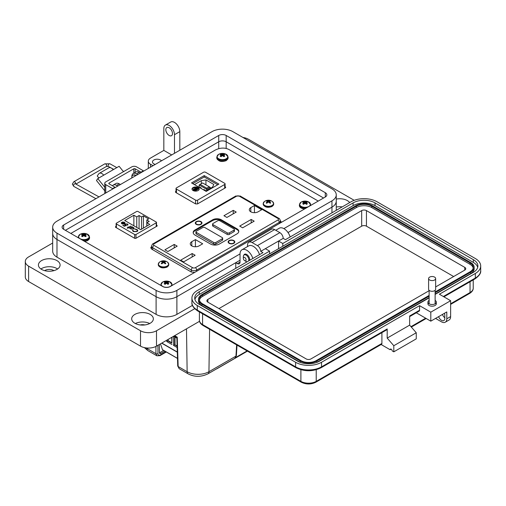 <?xml version="1.0" encoding="UTF-8"?>
<svg xmlns="http://www.w3.org/2000/svg" width="506" height="506" viewBox="0 0 506 506"><rect width="100%" height="100%" fill="white"/><g stroke="black" fill="none" stroke-linecap="round" stroke-linejoin="round"><path stroke-width="0.76" d="M104.767 190.825L96.469 180.497L97.797 178.605L103.724 175.184A5.155 2.979 -120 0 0 99.321 173.311A5.155 2.979 -120 0 0 98.74 173.849L97.234 175.993L98.847 177.998M123.458 171.679L119.125 166.291L113.199 169.712A5.155 2.979 -120 0 0 108.796 167.84L99.321 173.311M101.048 176.72A1.385 0.803 60 0 1 101.206 176.575A1.385 0.803 60 0 1 101.421 176.512L101.042 176.733M104.767 187.271L97.797 178.605M133.799 173.191L133.799 168.789L109.087 183.052A0.955 0.55 0 0 0 108.809 183.444A0.955 0.55 0 0 0 109.087 183.836L114.963 187.226A5.655 3.264 -120 0 1 115.343 187.467M143.774 171.053A5.655 3.264 -120 0 0 143.394 170.807L136.55 166.86A3.352 1.935 0 0 0 131.813 166.86L105.748 181.907A3.352 1.935 0 0 0 104.767 183.273L104.767 192.501A3.352 1.935 0 0 0 105.121 193.368M104.767 183.273A3.352 1.935 0 0 0 105.748 184.639L112.591 188.593L114.963 187.226M133.799 168.789A0.955 0.55 180 0 1 135.153 168.789L141.022 172.179A5.655 3.264 60 0 1 141.402 172.419M112.971 188.833A5.655 3.264 -120 0 0 112.591 188.593M283.866 228.617L331.955 200.85A14.693 8.482 0 0 0 336.256 194.854A14.693 8.482 0 0 0 331.955 188.852L232.836 131.63A14.693 8.482 0 0 0 212.058 131.63L56.988 221.154A14.693 8.482 0 0 0 52.681 227.156A14.693 8.482 0 0 0 56.988 233.152L156.101 290.381A14.693 8.482 0 0 0 176.885 290.381L240.034 253.923M226.176 135.475L325.295 192.697A5.275 3.049 180 0 1 326.838 194.854A5.275 3.049 180 0 1 325.295 197.005L170.225 286.535A5.275 3.049 180 0 1 162.761 286.535L63.648 229.307A5.275 3.049 180 0 1 62.105 227.156A5.275 3.049 180 0 1 63.648 224.999L218.718 135.475A5.275 3.049 180 0 1 226.176 135.475L226.176 141.781L323.562 198.004L226.176 141.781A5.275 3.042 0 0 0 218.718 141.781A5.275 3.049 180 0 1 226.176 141.781A5.275 3.049 180 0 0 218.718 141.781L65.382 230.312M252.836 258.496A9.418 5.439 -120 0 0 241.982 249.762A9.418 5.439 -120 0 0 240.034 254.075L240.034 262.07A3.77 2.176 60 0 1 239.249 263.797A3.77 2.176 60 0 1 237.365 263.613L235.771 262.69L176.885 296.687A14.693 8.482 180 0 1 156.107 296.687L56.988 239.464A14.693 8.482 180 0 1 52.681 233.462A14.693 8.482 0 0 0 56.988 239.464L156.101 296.687A14.693 8.482 0 0 0 176.885 296.687L240.034 260.229M331.955 212.817L331.955 207.156A14.693 8.482 0 0 0 336.256 201.16A14.693 8.482 180 0 1 331.955 207.156L287.996 232.539L331.955 207.156L331.955 200.85M243.323 258.281A1.948 1.126 60 0 1 244.695 257.484A1.948 1.126 60 0 1 246.074 259.869A1.948 1.126 60 0 1 244.695 260.666A1.948 1.126 60 0 1 243.323 258.281L243.323 256.687A3.896 2.245 60 0 1 244.126 254.904A3.896 2.245 60 0 1 246.074 255.1A3.896 2.245 60 0 1 248.636 260.919M247.08 261.817A3.896 2.245 60 0 1 246.074 261.457L244.695 260.666L246.074 261.457M135.741 175.69A5.256 3.036 -120 0 0 132.869 175.278A5.256 3.036 -120 0 0 131.788 177.967M136.038 175.519A5.256 3.036 -120 0 0 133.167 175.108A5.256 3.036 -120 0 0 133.021 175.202M120.46 184.507A5.256 3.036 -120 0 0 119.498 184.026M337.325 209.712A6.123 3.536 0 0 0 336.256 210.047M53.883 270.653A6.123 3.536 0 0 0 53.592 270.47A6.123 3.536 0 0 0 44.636 270.653M144.836 324.947A6.123 3.536 0 0 0 140.194 324.947M169.162 127.778A4.712 2.72 -120 0 0 166.803 127.544A4.712 2.72 -120 0 0 166.082 131.32A4.712 2.72 -120 0 0 169.162 135.469A4.712 2.72 -120 0 0 171.515 135.703A4.712 2.72 -120 0 0 172.236 131.927A4.712 2.72 -120 0 0 169.162 127.778M153.04 165.702L150.51 164.241A7.533 4.352 180 0 1 148.302 161.161A7.533 4.352 180 0 1 150.51 158.087L163.83 150.396L163.83 128.549A7.539 4.352 60 0 1 165.392 125.096A7.539 4.352 60 0 1 169.162 125.469A7.539 4.352 60 0 1 174.488 134.704L174.488 153.318M179.82 150.238L179.82 131.623A7.539 4.352 -120 0 0 174.488 122.395A7.539 4.352 -120 0 0 170.718 122.022L165.392 125.096M57.608 268.983A10.835 6.255 0 0 0 56.919 268.547A10.835 6.255 0 0 0 40.91 268.983M41.6 269.42A10.835 6.255 180 0 1 38.424 264.999A10.835 6.255 180 0 1 45.116 259.217A10.835 6.255 180 0 1 56.919 260.577A10.835 6.255 180 0 1 60.094 264.999A10.835 6.255 180 0 1 53.408 270.773A10.835 6.255 180 0 1 41.6 269.42M149.681 323.53A10.835 6.255 0 0 0 135.349 323.53M134.855 323.258A10.835 6.255 180 0 1 131.68 318.837A10.835 6.255 180 0 1 138.366 313.062A10.835 6.255 180 0 1 150.174 314.416A10.835 6.255 180 0 1 153.35 318.837A10.835 6.255 180 0 1 146.658 324.618A10.835 6.255 180 0 1 134.855 323.258M161.477 160.832A4.712 2.72 0 0 0 160.497 160.01A4.712 2.72 0 0 0 155.367 159.422A4.712 2.72 0 0 0 152.458 161.933A4.712 2.72 0 0 0 153.837 163.855A4.712 2.72 0 0 0 155.26 164.418M342.208 206.897A10.835 6.255 0 0 0 336.256 207.043M336.256 199.073A10.835 6.255 180 0 1 347.344 200.585A10.835 6.255 180 0 1 349.671 202.59M243.886 255.087A4.238 2.448 60 0 1 244.575 254.252A4.238 2.448 60 0 1 246.694 254.461A4.238 2.448 60 0 1 249.622 260.35M194.696 308.711L156.506 330.76A11.303 6.527 180 0 1 140.516 330.76L28.608 266.15A11.303 6.527 180 0 1 25.3 261.539L25.3 276.921A11.303 6.527 0 0 0 28.608 281.532L140.516 346.142A11.303 6.527 0 0 0 156.506 346.142L199.535 321.297M25.3 261.539A11.303 6.527 180 0 1 28.608 256.921L52.681 243.025M243.013 137.505A11.303 6.527 180 0 1 248.427 139.245L354.213 200.319M192.457 305.39L176.885 314.378A14.693 8.482 180 0 1 156.107 314.378L56.988 257.156A14.693 8.482 180 0 1 52.681 251.153L52.681 227.156M117.734 186.081L116.532 185.392L119.201 183.849L120.403 184.545M137.721 174.545L136.519 173.855L139.182 172.312L140.383 173.008M163.83 150.396L171.692 154.931M290.147 236.953A9.418 5.439 -120 0 0 279.293 228.225L275.751 230.268M235.771 262.69L235.771 268.351M259.502 254.644A9.418 5.439 -120 0 0 248.648 245.916L241.982 249.762M131.864 176.853A6.597 3.808 60 0 1 133.217 173.526L135.886 171.989A6.597 3.808 60 0 1 139.182 172.312M133.217 173.526A6.597 3.808 60 0 1 136.519 173.855M112.471 185.784A6.597 3.808 60 0 1 113.236 185.063L115.899 183.526A6.597 3.808 60 0 1 119.201 183.849M113.236 185.063A6.597 3.808 60 0 1 116.532 185.392M429.126 300.381A4.206 2.429 0 0 0 427.918 302.088A4.206 2.429 0 0 0 430.511 304.327A4.206 2.429 0 0 0 435.097 303.802A4.206 2.429 0 0 0 436.33 302.088A4.206 2.429 0 0 0 435.122 300.381M436.33 302.088L436.33 303.764A4.206 2.429 180 0 1 435.097 305.479A4.206 2.429 180 0 1 430.511 306.01A4.206 2.429 180 0 1 427.918 303.764L427.918 302.088M391.157 349.159L390.164 349.735L381.132 344.516M301.285 382.213A1.866 1.082 -60 0 1 300.893 381.36L202.577 324.593A1.866 1.082 -60 0 0 202.963 325.447L301.285 382.213C306.136 384.56 310.988 384.56 315.839 382.213L381.518 344.295A1.866 1.082 -120 0 0 381.903 343.441L381.903 332.625M295.997 367.717A1.866 1.082 -60 0 1 295.612 366.863L197.289 310.096A1.866 1.082 -60 0 0 197.675 310.95L295.997 367.717C304.372 371.739 312.746 371.739 321.127 367.717L386.805 329.798A1.866 1.082 -120 0 0 387.191 328.944L387.191 338.097L393.801 345.724L393.801 351.828L392.144 350.879A1.404 0.81 -120 0 0 391.536 349.469A1.404 0.81 -120 0 0 390.455 349.089A1.404 0.81 -120 0 0 390.164 349.735M416.28 312.778L430.802 321.158L430.802 312.158L419.569 305.668L419.569 310.248L409.658 315.972L409.658 325.13L416.261 332.758L416.261 338.862L393.801 351.828M247.504 246.574L247.504 245.246A6.54 3.776 -120 0 1 248.863 242.247A6.54 3.776 -120 0 1 252.133 242.576L257.415 245.625A4.674 2.694 -120 0 1 260.723 251.349L262.968 252.646L197.289 290.564A18.317 10.575 0 0 0 191.926 298.04A18.317 10.575 0 0 0 197.289 305.516L295.612 362.283L295.612 366.863A18.317 10.575 180 0 0 321.512 366.863L387.191 328.944M416.261 332.758L393.801 345.724M409.658 325.13L387.191 338.097M419.569 305.668L321.512 362.283A18.317 10.575 180 0 1 295.612 362.283M430.802 312.158L450.625 300.709L439.391 294.226L475.336 273.474A18.317 10.575 0 0 0 480.7 265.998A18.317 10.575 0 0 0 475.336 258.522L377.014 201.755A18.317 10.575 0 0 0 351.113 201.755L285.435 239.673L283.189 238.377A4.674 2.694 -120 0 0 279.881 232.652L274.6 229.604A6.54 3.776 -120 0 0 271.33 229.281L248.863 242.247M278.559 248.68L278.559 241.046L283.189 238.377M260.723 251.349L278.559 241.046L282.791 243.487L353.093 202.9A15.509 8.956 180 0 1 375.035 202.9L473.35 259.667A15.509 8.956 180 0 1 477.898 265.998A15.509 8.956 180 0 1 473.35 272.329L435.122 294.403M419.569 310.248A1.866 1.082 60 0 1 419.183 311.108L409.658 316.604M429.126 297.863L319.526 361.139A15.509 8.956 180 0 1 297.591 361.139L199.269 304.372A15.509 8.956 180 0 1 194.728 298.04A15.509 8.956 180 0 1 199.269 291.709L269.578 251.121L265.346 248.68M430.802 321.158L446.792 311.93L446.792 318.793A7.476 4.314 60 0 1 445.242 322.214A7.476 4.314 60 0 1 441.504 321.848L435.558 318.413M438.601 316.655A4.674 2.694 -120 0 0 443.838 320.551A4.674 2.694 -120 0 0 444.806 318.413L444.806 315.358A4.674 2.694 -120 0 0 444.407 313.303M442.434 314.441A4.674 2.694 -120 0 0 444.806 317.755M450.625 300.709L450.625 316.579A7.476 4.314 60 0 1 449.075 320.007L445.242 322.214M194.911 299.413A15.509 8.956 180 0 1 199.269 294.454L269.578 253.867L269.578 251.121M282.791 243.487L282.791 246.239L353.093 205.645A15.509 8.956 180 0 1 375.035 205.645L473.35 262.412A15.509 8.956 180 0 1 477.715 267.37M282.791 246.239L269.578 253.867M429.126 296.187L316.889 360.987A11.777 6.799 180 0 1 300.235 360.987L300.235 362.359A11.777 6.799 180 0 1 300.235 362.359L201.913 305.592A11.777 6.799 180 0 1 198.466 300.785L198.466 299.413A11.777 6.799 180 0 1 201.913 294.606L355.737 205.797A11.777 6.799 180 0 1 372.391 205.797L470.713 262.563A11.777 6.799 180 0 1 474.16 267.37A11.777 6.799 180 0 1 470.713 272.177L435.122 292.727M474.16 267.37L474.16 268.743A11.777 6.799 180 0 1 470.713 273.55L435.122 294.1M429.126 297.56L316.889 362.359A11.777 6.799 180 0 1 316.87 362.366L316.889 360.987M300.235 360.987L201.913 304.22A11.777 6.799 180 0 1 198.466 299.413M429.126 295.422L316.225 360.607A10.841 6.255 180 0 1 300.893 360.607L202.577 303.84A10.841 6.255 180 0 1 199.402 299.413A10.841 6.255 180 0 1 202.577 294.992L356.401 206.182A10.841 6.255 180 0 1 371.727 206.182L470.049 262.943A10.841 6.255 180 0 1 473.224 267.37A10.841 6.255 180 0 1 470.049 271.798L435.122 291.962M199.465 300.102A10.841 6.255 180 0 1 202.577 296.364L356.401 207.555A10.841 6.255 180 0 1 371.727 207.555L470.049 264.315A10.841 6.255 180 0 1 473.161 268.06M429.126 290.691L310.937 358.925A3.365 1.942 180 0 1 306.181 358.925L207.858 302.164A3.365 1.942 180 0 1 206.878 300.785A3.365 1.942 180 0 1 207.858 299.413L361.682 210.604A3.365 1.942 180 0 1 366.445 210.604L464.761 267.37A3.365 1.942 180 0 1 465.748 268.743A3.365 1.942 180 0 1 464.761 270.115L435.647 286.927M218.959 308.571L361.682 226.169A3.365 1.942 180 0 1 366.445 226.169L453.661 276.529M435.647 278.553L435.647 289.261A3.523 2.03 180 0 1 434.61 290.703A3.523 2.03 180 0 1 430.777 291.14A3.523 2.03 180 0 1 428.601 289.261L428.601 278.553A3.523 2.03 180 0 1 429.632 277.117A3.523 2.03 180 0 1 433.471 276.674A3.523 2.03 180 0 1 435.647 278.553A3.523 2.03 180 0 1 434.61 279.995A3.523 2.03 180 0 1 430.777 280.432A3.523 2.03 180 0 1 428.601 278.553M323.555 198.004L226.176 141.781L226.176 148.422M116.114 226.29L115.494 227.232L134.786 238.37L135.842 238.351L157.088 226.081L157.126 225.474L156.506 225.119M157.088 226.081L157.126 225.474L157.126 226.062M115.532 227.257L115.532 226.625L115.494 227.232M318.242 201.078L228.661 149.359C224.525 147.461 220.059 147.695 215.265 150.054L70.815 233.449M176.025 191.224L175.848 192.514L195.537 203.88L197.492 203.937L225.372 187.84L225.1 186.606M225.372 187.84L225.733 187.328M175.753 192.451L175.753 191.382L175.392 191.894M281.039 222.551L281.209 221.925L280.394 220.66M151.566 246.466L150.75 247.788L151.692 249.135L191.249 271.975L194.665 272.424M193.064 190.522A3.593 2.075 180 0 1 192.014 189.054A3.593 2.075 180 0 1 194.228 187.138A3.593 2.075 180 0 1 198.143 187.587A3.593 2.075 180 0 1 199.193 189.054A3.593 2.075 180 0 1 196.973 190.971A3.593 2.075 180 0 1 193.064 190.522M199.155 189.352A3.593 2.075 -0 0 0 198.143 188.175A3.593 2.075 -0 0 0 194.468 187.675A3.593 2.075 -0 0 0 192.046 189.352M176.449 192.862L176.449 189.073L195.569 200.117A1.436 0.829 -0 0 0 197.599 200.117L224.677 184.481A1.436 0.829 -0 0 0 225.1 183.893A1.436 0.829 -0 0 0 224.677 183.311L205.556 172.268A1.436 0.829 180 0 0 203.526 172.268L176.449 187.903A1.436 0.829 180 0 0 176.025 188.485L176.025 192.615M176.449 189.073A1.436 0.829 180 0 1 176.025 188.485M218.908 184.083L206.214 191.407L191.527 182.925L204.222 175.601L218.908 184.083M217.725 184.766L204.222 176.967L204.222 175.601M204.222 176.967L192.71 183.615M194.62 189.004L195.038 187.859L197.264 187.935L198.263 188.517L198.263 189.099L194.835 191.078M194.013 190.914L193.203 189.548L194.57 191.04M194.437 184.608L201.318 180.636L205.942 179.921L213.798 184.45L212.558 187.119L205.676 191.097M194.804 188.82L193.589 189.023L193.203 189.548M198.263 188.517L194.57 190.648M205.942 179.921L205.942 184.88M201.318 180.636L201.318 183.703M195.31 188.782L195.367 188.055L197.555 188.542L196.176 189.333L195.31 188.782L195.367 188.055L195.367 188.637L197.081 188.858M193.709 189.497L195.575 189.427L194.614 190.237L193.924 189.212L193.924 189.801L195.575 190.009M197.081 188.27L197.081 188.814M206.739 190.477L206.739 189.364L199.124 184.968L199.124 187.315M210.224 187.353L209.212 186.765L206.739 188.194L206.739 189.364L210.224 187.353L210.224 188.466M199.124 184.968L202.609 182.957L209.212 186.765M205.234 190.844L205.474 190.471L203.899 189.516L203.64 189.921M206.739 188.194L200.142 184.386M205.253 190.3L204.993 190.705M201.173 188.498L201.192 187.954L200.933 188.358M201.192 187.954L199.838 187.176L199.579 187.574M156.227 222.804A0.942 0.544 180 0 0 156.506 222.425A0.942 0.544 180 0 0 156.227 222.039L137.974 211.495A0.942 0.544 180 0 0 136.639 211.495L116.386 223.19A0.942 0.544 0 0 0 116.114 223.576A0.942 0.544 0 0 0 116.386 223.962L134.64 234.499A0.942 0.544 0 0 0 135.975 234.499L156.227 222.804L156.227 226.574M121.269 223.07L121.902 222.235L124.204 223.57L124.609 223.013L124.217 222.476L122.591 221.995L124.489 222.273L125.045 222.975L124.463 223.785L123.306 224.114L121.819 223.804L121.288 222.918L121.902 222.431L124.204 223.57M128.815 227.428L129.27 227.694L127.461 228.212L127.145 228.029L128.182 227.428L127.733 227.169L128.05 226.985L128.499 227.245L131.073 226.125L128.815 227.428L129.1 227.789M132.977 230.306L133.673 231.381L136.728 231.419L137.341 230.584L136.633 229.648L134.722 228.978L136.993 229.439L137.834 230.635L137.025 231.615L133.293 231.584L132.49 230.268L132.97 230.546M132.458 230.483L132.964 230.496M133.869 215.227L136.746 216.884L139.08 215.537L141.516 216.941L143.381 215.872L148.656 218.915L146.797 219.99L149.232 221.4L146.898 222.748L149.776 224.411L140.636 229.686L124.729 220.502L133.869 215.227L133.869 225.777M133.533 229.041L130.852 229.022L130.333 228.124L129.536 228.212L132.117 226.726L132.433 226.909L131.984 227.169L133.527 227.491L134.09 228.269L133.533 229.041M125.393 224.19L125.463 225.132L126.418 225.474L124.293 226.283L122.85 225.448L124.413 225.929L125.526 225.505L124.571 224.67L125.09 224L127.556 223.994L128.005 224.594L127.638 225.189L127.177 224.19L125.393 224.19L125.071 224.727M127.322 225.006L127.177 224.19M124.489 222.273L125.033 223.076M122.591 222.191L124.489 222.469M124.204 223.766L124.602 223.114M128.499 227.245L130.757 226.138M128.05 226.985L128.499 227.441M128.182 227.428L127.31 228.13M137.834 230.831L136.993 229.635L134.722 229.174M136.728 231.419L137.335 230.679M133.673 231.381L136.728 231.615M132.977 230.502L133.673 231.577M136.746 227.434L136.746 216.884M139.08 215.537L139.08 228.788M146.898 226.068L146.898 222.748M146.797 226.131L146.797 219.99M143.381 228.105L143.381 215.872M141.516 216.941L141.516 229.174M134.084 228.364L131.984 227.169M129.707 228.314L132.117 226.922M126.418 225.67L125.463 225.132M125.393 224.386L125.463 225.322M127.322 225.202L127.177 224.386L127.322 225.202M127.556 223.994L127.999 224.696M125.09 224L127.556 224.183M124.577 224.772L125.09 224.196M125.526 225.505L124.413 225.929M123.211 225.24L124.413 226.125M123.021 224.057L123.856 223.734L122.117 223.81L121.902 222.798M121.687 223.121L121.902 222.602L123.856 223.734M133.622 228.358L133.217 229.047L131.162 229.035L130.731 228.332M123.021 223.861L122.117 223.81M122.117 223.614L121.902 222.602M131.162 229.035L130.719 228.238L131.149 227.649L133.204 227.668L133.635 228.263L133.217 228.857L131.162 228.838M168.245 339.362L167.91 340.886L171.774 343.119L171.774 337.325M167.91 339.558L167.91 340.886L166.778 341.544L166.778 340.209M162.723 349.829A0.563 0.329 -60 0 1 162.464 349.684L177.492 358.362M160.478 343.846L162.464 349.684M171.774 342.733L168.245 340.696M171.977 337.211L171.774 343.119M171.977 344.542L166.778 341.544M177.113 345.813L174.684 344.795L177.125 346.205M175.013 337.066L175.013 344.605M176.879 338.141L174.684 336.87L174.684 344.795L173.552 345.446L173.552 336.3M177.163 347.54L173.552 345.446M173.779 336.167L174.684 336.87M173.824 336.142L176.872 337.907M174.652 335.661L177.258 337.167L178.144 366.527L187.144 371.72C190.193 373.428 193.823 374.295 198.042 374.326C202.273 374.295 205.91 373.422 208.94 371.72L235.96 356.123L236.631 344.89M145.949 347.881L155.918 353.7L155.918 346.458M180.269 332.423L179.953 332.6M159.453 352.872L160.781 353.53L164.893 351.158M163.666 350.449L159.554 352.821M160.781 353.53L159.833 353.631L159.453 352.815L159.327 344.516M146.917 347.989L146.923 348.501A4.788 2.764 120 0 0 147.91 350.626L156.885 355.807L155.918 353.7A1.436 0.86 0 0 0 157.954 353.7C158.093 355.212 158.871 355.642 160.282 354.997L165.911 351.746M209.585 329.273L208.94 371.72A4.788 2.764 -120 0 1 207.947 373.845L234.885 358.292L235.96 356.123A1.436 0.797 -176.6 0 0 236.378 355.598L237.004 345.105M178.144 366.527L179.162 368.665L177.72 365.964A1.436 0.829 -1.7 0 0 178.144 366.527M196.6 221.818A2.872 1.657 180 0 1 199.731 221.457A2.872 1.657 180 0 1 201.508 222.988A2.872 1.657 180 0 1 200.667 224.158A2.872 1.657 180 0 1 197.536 224.519A2.872 1.657 180 0 1 195.759 222.988A2.872 1.657 180 0 1 196.6 221.818M233.835 243.31A3.352 1.935 180 0 1 229.098 243.31A3.352 1.935 180 0 1 229.098 240.571A3.352 1.935 180 0 1 233.835 240.571A3.352 1.935 180 0 1 233.835 243.31L233.835 243.31M229.18 243.361A3.112 1.796 180 0 1 228.351 242.14A3.112 1.796 180 0 1 229.262 240.869A3.112 1.796 180 0 1 229.351 240.818M201.002 224.354A3.352 1.935 180 0 1 196.265 224.354A3.352 1.935 180 0 1 196.265 221.622A3.352 1.935 180 0 1 201.002 221.622A3.352 1.935 180 0 1 201.002 224.354L201.002 224.354M196.353 224.405A3.112 1.796 180 0 1 195.525 223.184A3.112 1.796 180 0 1 196.436 221.913A3.112 1.796 180 0 1 196.524 221.862M228.585 242.823A3.112 1.796 180 0 1 228.592 242.817L228.592 241.944A2.872 1.657 180 0 1 229.433 240.767A2.872 1.657 180 0 1 232.564 240.413A2.872 1.657 180 0 1 234.335 241.944A2.872 1.657 180 0 1 233.494 243.114A2.872 1.657 180 0 1 230.363 243.475A2.872 1.657 180 0 1 228.592 241.944M195.759 223.867A3.112 1.796 180 0 1 195.759 223.861L195.759 222.988M254.448 205.518L261.722 209.718L258.085 211.818A5.149 2.973 180 0 1 252.481 212.463A5.149 2.973 180 0 1 249.3 209.718A5.149 2.973 180 0 1 250.812 207.618L254.448 205.518L254.448 212.691M233.241 210.357L236.22 212.071L226.909 217.447L223.937 215.727L233.241 210.357L233.241 213.791M251.197 219.452L254.176 221.173L242.665 227.814L239.692 226.093L251.197 219.452L251.197 222.887M191.78 241.697L195.417 239.597L202.697 243.797L199.054 245.897A5.149 2.973 180 0 1 193.45 246.542A5.149 2.973 180 0 1 190.275 243.797A5.149 2.973 180 0 1 191.78 241.697L191.78 245.897M174.209 244.436L177.189 246.156L167.884 251.526L164.905 249.806L174.209 244.436L174.209 247.877M192.166 253.531L195.145 255.252L183.64 261.893L180.661 260.173L192.166 253.531L192.166 256.972M194.993 235.056A6.224 3.593 180 0 1 193.172 232.513A6.224 3.593 180 0 1 194.993 229.971L212.596 219.813A6.224 3.593 180 0 1 221.394 219.813L236.966 228.801A6.224 3.593 180 0 1 238.788 231.343A6.224 3.593 180 0 1 236.966 233.88L219.364 244.044A6.224 3.593 180 0 1 210.566 244.044L194.993 235.056M195.417 246.77L195.417 239.597M233.576 240.818A3.112 1.796 180 0 1 234.575 242.14A3.112 1.796 180 0 1 233.747 243.361M193.21 232.905A6.224 3.593 180 0 1 194.993 230.755L212.596 220.591A6.224 3.593 180 0 1 221.394 220.591L236.966 229.585A6.224 3.593 180 0 1 238.75 231.729M200.743 221.862A3.112 1.796 180 0 1 201.742 223.184A3.112 1.796 180 0 1 200.914 224.405M234.335 242.817A3.112 1.796 180 0 1 234.341 242.823L234.335 241.944M222.659 238.181L222.659 239.743A1.436 0.829 180 0 1 222.242 240.331L215.809 244.044A1.436 0.829 180 0 1 213.779 244.044L196.347 233.981A1.436 0.829 180 0 1 195.93 233.392L195.93 231.83A1.436 0.829 180 0 1 196.347 231.242L202.779 227.529A1.436 0.829 180 0 1 204.81 227.529L222.242 237.592A1.436 0.829 180 0 1 222.659 238.181A1.436 0.829 180 0 1 222.242 238.769L215.809 242.482A1.436 0.829 180 0 1 213.779 242.482L196.347 232.418A1.436 0.829 180 0 1 195.93 231.83M234.423 229.534L234.423 231.097A1.436 0.829 180 0 1 234.006 231.685L229.262 234.417A1.436 0.829 180 0 1 227.232 234.417L213.02 226.214A1.436 0.829 180 0 1 212.596 225.625L212.596 224.063A1.436 0.829 180 0 1 213.02 223.475L217.757 220.742A1.436 0.829 180 0 1 219.787 220.742L234.006 228.946A1.436 0.829 180 0 1 234.423 229.534A1.436 0.829 180 0 1 234.006 230.122L229.262 232.855A1.436 0.829 180 0 1 227.232 232.855L213.02 224.651A1.436 0.829 180 0 1 212.596 224.063M201.508 223.861A3.112 1.796 180 0 1 201.508 223.867L201.508 222.988M161.54 261.381A6.648 5.243 84.9 0 0 161.243 261.57A6.673 3.428 55.1 0 1 162.072 261.741A6.667 1.67 71.6 0 1 162.382 262.102A6.667 2.473 98.3 0 0 162.072 262.633A6.673 4.231 114.5 0 0 161.243 263.493A6.648 1.404 38.8 0 1 161.857 263.841A6.673 3.428 -55.1 0 1 162.749 263.025A6.667 4.598 -31.7 0 1 163.52 262.759A6.667 4.598 31.7 0 1 164.292 263.025A6.673 3.428 55.1 0 1 165.184 263.841A6.648 1.404 -38.8 0 1 165.494 263.658A6.648 1.404 -38.8 0 1 165.791 263.493A6.673 4.231 -114.5 0 0 164.962 262.633A6.667 2.473 -98.3 0 0 164.659 262.102A6.667 1.67 -71.6 0 1 164.962 261.741A6.673 3.428 -55.1 0 1 165.791 261.57A6.648 5.243 -84.9 0 0 165.184 261.216A6.673 4.231 114.5 0 0 164.292 261.355A6.667 5.402 139.5 0 0 163.52 261.444A6.667 5.402 -139.5 0 0 162.749 261.355A6.673 4.231 -114.5 0 0 161.857 261.216A6.648 5.243 84.9 0 0 161.54 261.381M168.517 263.341A5.243 3.023 180 0 1 168.757 264.252L167.631 262.216A5.111 2.954 180 0 1 167.132 266.055A5.111 2.954 180 0 1 160.181 266.207A5.111 2.954 180 0 1 159.403 262.216L158.277 264.252A5.243 3.023 180 0 1 158.523 263.341M165.026 261.722L165.184 261.216M164.501 263.202L164.659 262.102M164.867 263.537L164.962 262.633M162.009 261.722L161.857 261.216M162.622 263.126L162.749 261.355M163.52 262.759L163.52 261.444M164.412 263.126L164.292 261.355M162.167 263.537L162.072 262.633M162.534 263.202L162.382 262.102M266.466 200.806A6.648 5.243 84.9 0 0 266.169 200.99A6.673 3.428 55.1 0 1 266.997 201.167A6.667 1.67 71.6 0 1 267.301 201.521A6.667 2.473 98.3 0 0 266.997 202.058A6.673 4.231 114.5 0 0 266.169 202.912A6.648 1.404 38.8 0 1 266.776 203.267A6.673 3.428 -55.1 0 1 267.668 202.444A6.667 4.598 -31.7 0 1 268.439 202.179A6.667 4.598 31.7 0 1 269.211 202.444A6.673 3.428 55.1 0 1 270.103 203.267A6.648 1.404 -38.8 0 1 270.419 203.083A6.648 1.404 -38.8 0 1 270.716 202.912A6.673 4.231 -114.5 0 0 269.888 202.058A6.667 2.473 -98.3 0 0 269.578 201.521A6.667 1.67 -71.6 0 1 269.888 201.167A6.673 3.428 -55.1 0 1 270.716 200.99A6.648 5.243 -84.9 0 0 270.103 200.642A6.673 4.231 114.5 0 0 269.211 200.774A6.667 5.402 139.5 0 0 268.439 200.863A6.667 5.402 -139.5 0 0 267.668 200.774A6.673 4.231 -114.5 0 0 266.776 200.642A6.648 5.243 84.9 0 0 266.466 200.806M273.436 202.761A5.243 3.023 180 0 1 273.683 203.678L272.557 201.635A5.111 2.954 180 0 1 272.057 205.474A5.111 2.954 180 0 1 265.106 205.626A5.111 2.954 180 0 1 264.328 201.635L263.202 203.678A5.243 3.023 180 0 1 263.443 202.761M269.951 201.141L270.103 200.642M269.426 202.621L269.578 201.521M269.793 202.957L269.888 202.058M266.934 201.141L266.776 200.642M267.547 202.545L267.668 200.774M268.439 202.179L268.439 200.863M269.337 202.545L269.211 200.774M267.092 202.957L266.997 202.058M267.459 202.621L267.301 201.521M303.132 201.862A2.701 1.562 -0 0 0 302.696 202.198A8.197 4.301 55.8 0 1 303.524 202.451A8.178 2.138 72.4 0 1 303.714 202.685A8.178 2.96 99.2 0 0 303.524 202.995A8.197 5.13 115.5 0 0 302.696 203.741A2.701 1.562 0 0 0 303.132 204.07A2.701 1.562 0 0 0 303.708 204.323A8.197 4.301 -55.8 0 1 304.568 203.602A8.178 5.737 -32.3 0 1 305.042 203.45A8.178 5.737 32.3 0 1 305.516 203.602A8.197 4.301 55.8 0 1 306.383 204.323A2.701 1.562 0 0 0 306.959 204.07A2.701 1.562 0 0 0 307.395 203.741A8.197 5.13 -115.5 0 0 306.566 202.995A8.178 2.96 -99.2 0 0 306.377 202.685A8.178 2.138 -72.4 0 1 306.566 202.451A8.197 4.301 -55.8 0 1 307.395 202.198A2.701 1.562 0 0 0 306.383 201.616A8.197 5.13 115.5 0 0 305.516 201.843A8.178 6.559 140.4 0 0 305.042 201.913A8.178 6.559 -140.4 0 0 304.568 201.843A8.197 5.13 -115.5 0 0 303.708 201.616A2.701 1.562 -0 0 0 303.132 201.862M301.247 202.039A5.37 3.099 -0 0 0 301.247 206.429A5.37 3.099 -0 0 0 308.843 206.429A5.37 3.099 -0 0 0 308.16 201.704L308.16 201.704A8.197 8.197 0 0 0 301.93 201.704L301.93 201.704A5.37 3.099 -0 0 0 301.247 202.039M303.638 204.304L303.524 202.995M303.885 204.158L303.714 202.685M304.005 204.057L303.708 201.616M304.467 203.684L304.568 201.843M305.042 203.45L305.042 201.913M305.624 203.684L305.516 201.843M306.086 204.057L306.383 201.616M306.2 204.158L306.377 202.685M306.453 204.304L306.566 202.995M164.583 281.855A2.701 1.562 -0 0 0 164.146 282.184A8.197 4.301 55.8 0 1 164.975 282.437A8.178 2.138 72.4 0 1 165.165 282.671A8.178 2.96 99.2 0 0 164.975 282.987A8.197 5.13 115.5 0 0 164.146 283.733A2.701 1.562 0 0 0 164.583 284.062A2.701 1.562 0 0 0 165.158 284.315A8.197 4.301 -55.8 0 1 166.019 283.588A8.178 5.737 -32.3 0 1 166.493 283.442A8.178 5.737 32.3 0 1 166.967 283.588A8.197 4.301 55.8 0 1 167.834 284.315A2.701 1.562 0 0 0 168.409 284.062A2.701 1.562 0 0 0 168.846 283.733A8.197 5.13 -115.5 0 0 168.017 282.987A8.178 2.96 -99.2 0 0 167.828 282.671A8.178 2.138 -72.4 0 1 168.017 282.437A8.197 4.301 -55.8 0 1 168.846 282.184A2.701 1.562 0 0 0 167.834 281.602A8.197 5.13 115.5 0 0 166.967 281.836A8.178 6.559 140.4 0 0 166.493 281.905A8.178 6.559 -140.4 0 0 166.019 281.836A8.197 5.13 -115.5 0 0 165.158 281.602A2.701 1.562 -0 0 0 164.583 281.855M162.698 282.032A5.37 3.099 -0 0 0 162.698 286.415A5.37 3.099 -0 0 0 170.294 286.415A5.37 3.099 -0 0 0 169.611 281.697L169.611 281.697A8.197 8.197 0 0 0 163.381 281.697L163.381 281.697A5.37 3.099 -0 0 0 162.698 282.032M165.089 284.29L164.975 282.987M165.335 284.151L165.165 282.671M165.456 284.049L165.158 281.602M165.917 283.67L166.019 281.836M166.493 283.442L166.493 281.905M167.075 283.67L166.967 281.836M167.537 284.049L167.834 281.602M167.65 284.151L167.828 282.671M167.903 284.29L168.017 282.987M81.985 234.17A2.701 1.562 -0 0 0 81.548 234.499A8.197 4.301 55.8 0 1 82.377 234.752A8.178 2.138 72.4 0 1 82.573 234.986A8.178 2.96 99.2 0 0 82.377 235.303A8.197 5.13 115.5 0 0 81.548 236.049A2.701 1.562 0 0 0 81.985 236.378A2.701 1.562 0 0 0 82.56 236.631A8.197 4.301 -55.8 0 1 83.427 235.904A8.178 5.737 -32.3 0 1 83.901 235.752A8.178 5.737 32.3 0 1 84.376 235.904A8.197 4.301 55.8 0 1 85.236 236.631A2.701 1.562 0 0 0 85.811 236.378A2.701 1.562 0 0 0 86.248 236.049A8.197 5.13 -115.5 0 0 85.419 235.303A8.178 2.96 -99.2 0 0 85.229 234.986A8.178 2.138 -72.4 0 1 85.419 234.752A8.197 4.301 -55.8 0 1 86.248 234.499A2.701 1.562 0 0 0 85.236 233.917A8.197 5.13 115.5 0 0 84.376 234.145A8.178 6.559 140.4 0 0 83.901 234.221A8.178 6.559 -140.4 0 0 83.427 234.145A8.197 5.13 -115.5 0 0 82.56 233.917A2.701 1.562 -0 0 0 81.985 234.17M80.1 234.341A5.37 3.099 -0 0 0 80.1 238.731A5.37 3.099 -0 0 0 87.696 238.731A5.37 3.099 -0 0 0 87.013 234.006L87.013 234.006A8.197 8.197 0 0 0 80.783 234.006L80.783 234.006A5.37 3.099 -0 0 0 80.1 234.341M82.491 236.606L82.377 235.303M82.744 236.466L82.573 234.986M82.864 236.359L82.56 233.917M83.319 235.986L83.427 234.145M83.901 235.752L83.901 234.221M84.477 235.986L84.376 234.145M84.938 236.359L85.236 233.917M85.059 236.466L85.229 234.986M85.305 236.606L85.419 235.303M220.534 154.178A2.701 1.562 -0 0 0 220.097 154.507A8.197 4.301 55.8 0 1 220.926 154.76A8.178 2.138 72.4 0 1 221.122 154.994A8.178 2.96 99.2 0 0 220.926 155.31A8.197 5.13 115.5 0 0 220.097 156.057A2.701 1.562 0 0 0 220.534 156.386A2.701 1.562 0 0 0 221.109 156.639A8.197 4.301 -55.8 0 1 221.976 155.911A8.178 5.737 -32.3 0 1 222.45 155.766A8.178 5.737 32.3 0 1 222.925 155.911A8.197 4.301 55.8 0 1 223.785 156.639A2.701 1.562 0 0 0 224.36 156.386A2.701 1.562 0 0 0 224.797 156.057A8.197 5.13 -115.5 0 0 223.968 155.31A8.178 2.96 -99.2 0 0 223.778 154.994A8.178 2.138 -72.4 0 1 223.968 154.76A8.197 4.301 -55.8 0 1 224.797 154.507A2.701 1.562 0 0 0 223.785 153.925A8.197 5.13 115.5 0 0 222.925 154.159A8.178 6.559 140.4 0 0 222.45 154.229A8.178 6.559 -140.4 0 0 221.976 154.159A8.197 5.13 -115.5 0 0 221.109 153.925A2.701 1.562 -0 0 0 220.534 154.178M218.649 154.355A5.37 3.099 -0 0 0 218.649 158.739A5.37 3.099 -0 0 0 226.245 158.739A5.37 3.099 -0 0 0 225.562 154.02L225.562 154.02A8.197 8.197 0 0 0 219.332 154.02L219.332 154.02A5.37 3.099 -0 0 0 218.649 154.355M221.04 156.613L220.926 155.31M221.293 156.474L221.122 154.994M221.413 156.373L221.109 153.925M221.868 155.993L221.976 154.159M222.45 155.766L222.45 154.229M223.026 155.993L222.925 154.159M223.488 156.373L223.785 153.925M223.608 156.474L223.778 154.994M223.854 156.613L223.968 155.31M109.087 183.052L109.087 183.836M113.199 169.712L103.724 175.184M141.022 172.179L143.394 170.807M135.153 172.413L135.153 168.789M105.748 193.007L105.748 184.639M156.101 290.381L156.107 314.378M176.885 314.378L176.885 290.381M56.988 233.152L56.988 257.156M325.295 192.697L325.295 197.005M218.718 135.475L218.718 148.656M63.648 224.999L63.648 229.307M28.608 281.532L28.608 266.15M150.51 164.241L150.51 167.163M156.506 330.76L156.506 346.142M140.516 330.76L140.516 346.142M237.365 263.613L240.034 262.076M174.488 134.704L179.82 131.623M116.816 167.625L109.935 163.799A1.531 0.898 119 0 0 109.169 163.874A1.531 0.898 119 0 0 108.113 165.759A1.531 0.898 119 0 0 108.448 166.474L106.355 166.499L75.906 184.076M109.935 163.799L104.824 163.849A1.531 0.885 60 0 1 105.994 164.254A1.531 0.885 60 0 1 106.671 165.778A1.531 0.885 60 0 1 106.671 165.797A1.531 0.885 60 0 1 106.355 166.499M104.824 163.849L73.844 181.736A1.531 0.885 60 0 1 75.014 182.135A1.531 0.885 60 0 1 75.691 183.659A1.531 0.885 60 0 1 75.691 183.684A1.531 0.885 60 0 1 75.666 183.937M73.844 181.736L72.333 184.127L73.863 186.436A1.531 0.898 -61 0 1 73.528 185.727A1.531 0.898 -61 0 1 74.584 183.842A1.531 0.898 -61 0 1 75.35 183.767L98.999 196.897M202.577 313.783L202.577 324.593A10.841 6.255 180 0 1 199.402 320.165L199.402 311.949M315.839 382.213A1.866 1.082 -120 0 0 316.225 381.36A10.841 6.255 180 0 1 300.893 381.36L300.893 369.734M381.903 343.441L316.225 381.36L316.225 369.734M450.625 304.397L469.663 293.404A1.866 1.082 -120 0 0 470.049 292.55L450.625 303.764M425.647 318.185L410.98 326.655M469.663 293.404C472.079 291.867 473.268 290.102 473.224 288.123A10.841 6.255 180 0 1 470.049 292.55L470.049 281.734M321.512 362.283L321.512 366.863A1.866 1.082 -120 0 1 321.127 367.717M252.133 242.576L274.6 229.604M257.415 245.625L279.881 232.652M197.289 305.516L197.289 310.096A18.317 10.575 180 0 1 191.926 302.62L191.926 298.04M446.792 318.793L450.625 316.579M199.269 291.709L199.269 294.454M473.35 259.667L473.35 262.412M375.035 202.9L375.035 205.645M353.093 202.9L353.093 205.645M475.336 273.474L475.336 278.053A18.317 10.575 0 0 0 480.7 270.577L480.7 265.998M443.357 296.516L475.336 278.053A1.866 1.082 -120 0 1 474.951 278.907C479.182 275.915 481.098 273.139 480.7 270.577M201.913 305.592L201.913 304.22M470.713 273.55L470.713 272.177M470.049 262.943L470.049 264.315M371.727 206.182L371.727 207.555M356.401 206.182L356.401 207.555M202.577 294.992L202.577 296.364M464.761 267.37L464.761 270.115M366.445 210.604L366.445 226.169M361.682 210.604L361.682 226.169M207.858 299.413L207.858 302.164M225.278 186.708L225.278 187.897M197.599 203.874L197.599 200.117M224.677 184.481L224.677 188.238M195.569 200.117L195.569 203.899M193.849 190.819L193.849 190.231M116.386 227.751L116.386 223.962M134.64 234.499L134.64 238.288M135.975 238.269L135.975 234.499M161.831 343.068L177.302 351.999M216.505 368.906A1.436 1.436 0 0 0 216.954 368.741A1.436 0.829 -120 0 0 217.144 368.539M235.802 357.432L247.08 350.917M157.954 345.307L157.954 353.7M207.947 373.845C201.084 377.115 194.481 377.115 188.131 373.845L188.131 373.845A4.788 2.764 -60 0 1 187.144 371.72L186.486 328.83M166.316 351.974L159.985 355.629A1.436 0.829 -120 0 0 160.282 354.997M279.274 223.576L279.274 222.355L196.689 270.033L196.689 271.254M280.394 222.925L280.394 220.787A3.827 2.214 180 0 1 279.274 222.355A1.916 1.107 -120 0 0 277.92 220.009L195.335 267.687A1.916 1.107 60 0 1 196.689 270.033A3.827 2.214 180 0 1 191.274 270.033L152.685 247.757L152.685 249.711M191.274 271.988L191.274 270.033A1.916 1.107 -60 0 1 192.628 267.687L154.039 245.41A1.916 1.107 120 0 0 152.685 247.757A3.827 2.214 180 0 1 151.566 246.194L151.566 249.06M280.394 220.787C279.793 219.028 279.287 218.219 278.876 218.352A1.916 1.107 120 0 0 277.92 218.447A1.916 1.107 180 0 1 277.92 220.009M277.92 218.447L239.332 196.17A1.916 1.107 -60 0 1 240.293 196.075L235.669 196.075A1.916 1.107 60 0 1 236.625 196.17L154.039 243.848A1.916 1.107 0 0 0 154.039 245.41M195.335 267.687A1.916 1.107 180 0 1 192.628 267.687M239.332 196.17A1.916 1.107 0 0 0 236.625 196.17M250.812 207.618L250.812 211.818M154.039 243.848A1.916 1.107 -120 0 0 153.084 243.753C152.673 243.62 152.167 244.436 151.566 246.194M194.993 229.971L194.993 230.755M212.596 220.591L212.596 219.813M236.966 228.801L236.966 229.585M221.394 219.813L221.394 220.591M215.809 242.482L215.809 244.044M222.242 240.331L222.242 238.769M196.347 233.981L196.347 232.418M213.779 244.044L213.779 242.482M213.02 224.651L213.02 226.214M227.232 234.417L227.232 232.855M229.262 234.417L229.262 232.855M234.006 231.685L234.006 230.122M168.757 264.701L168.757 264.252A5.243 3.023 180 0 1 167.227 266.396A5.243 3.023 180 0 1 161.509 267.048A5.243 3.023 180 0 1 158.277 264.252L158.277 264.701C159.561 267.857 162.508 268.654 167.113 267.092L168.757 264.701A5.243 3.023 180 0 1 167.227 266.839A5.243 3.023 180 0 1 161.509 267.497A5.243 3.023 180 0 1 158.277 264.701M273.683 204.12L273.683 203.678A5.243 3.023 180 0 1 272.146 205.815A5.243 3.023 180 0 1 266.434 206.473A5.243 3.023 180 0 1 263.202 203.678L263.202 204.12C264.486 207.283 267.427 208.08 272.032 206.511L273.683 204.12A5.243 3.023 180 0 1 272.146 206.265A5.243 3.023 180 0 1 266.434 206.916A5.243 3.023 180 0 1 263.202 204.12M301.93 201.704L301.215 202.052L299.394 204.734A5.655 3.264 -0 0 0 301.045 207.043A5.655 3.264 -0 0 0 306.421 207.903M304.188 209.193L299.394 205.619A5.655 3.264 -0 0 0 301.045 207.928A5.655 3.264 -0 0 0 304.726 208.883M310.526 205.531A5.655 3.264 -0 0 0 310.697 204.734L310.697 205.43M163.381 281.697L162.666 282.044L160.845 284.726A5.655 3.264 -0 0 0 161.016 285.523M171.977 285.523A5.655 3.264 -0 0 0 172.148 284.726L172.148 285.422M82.516 240.205A5.655 3.264 -0 0 0 87.899 239.344A5.655 3.264 -0 0 0 89.556 237.036L89.556 237.928A5.655 3.264 -0 0 1 87.899 240.236A5.655 3.264 -0 0 1 84.217 241.185M80.783 234.006L80.068 234.36L78.247 237.036A5.655 3.264 -0 0 0 78.417 237.839M219.332 154.02L218.617 154.368L216.796 157.05A5.655 3.264 -0 0 0 218.453 159.358A5.655 3.264 -0 0 0 226.448 159.358A5.655 3.264 -0 0 0 228.105 157.05L228.105 157.935A5.655 3.264 -0 0 1 226.448 160.244A5.655 3.264 -0 0 1 218.453 160.244A5.655 3.264 -0 0 1 216.796 157.935C218.212 161.439 221.375 162.331 226.277 160.617L228.105 157.935M336.256 210.332L336.256 194.854M245.581 254.063L244.126 254.904M148.302 161.161L148.302 168.435M113.73 169.402L111.402 168.112M111.206 168.005L108.448 166.474M73.863 186.436L95.912 198.681M123.787 171.49L122.914 171.009M202.963 325.447C200.54 323.91 199.358 322.151 199.402 320.165M411.34 327.072L426.191 318.502M473.224 288.123L473.224 279.9M197.675 310.95C193.444 307.958 191.527 305.181 191.926 302.62M443.901 296.832L474.951 278.907M429.126 303.79L429.126 290.33M435.122 303.79L435.122 290.33M225.1 183.893L225.1 187.998M116.114 223.576L116.114 227.592M156.506 222.425L156.506 226.416M161.661 343.163L177.309 352.195M162.565 349.81L177.492 358.431M216.954 368.741L247.447 351.132M147.91 350.626L144.349 347.597M188.131 373.845L179.162 368.665M236.378 355.598L234.885 358.292M177.72 365.964L176.86 337.407L174.247 335.895M159.985 355.629L156.885 355.807M278.876 218.352L240.293 196.075M153.084 243.753L235.669 196.075M167.631 262.216A6.679 6.679 0 0 0 159.403 262.216M272.557 201.635A6.679 6.679 0 0 0 264.328 201.635M299.394 204.734L299.394 205.619M310.697 204.734L308.16 201.704M160.845 284.726L160.845 285.422M172.148 284.726L169.611 281.697M89.556 237.928L87.728 240.609L84.755 241.495M78.247 237.036L78.247 237.738M89.556 237.036L87.013 234.006M216.796 157.05L216.796 157.935M228.105 157.05L225.562 154.02"/></g></svg>
